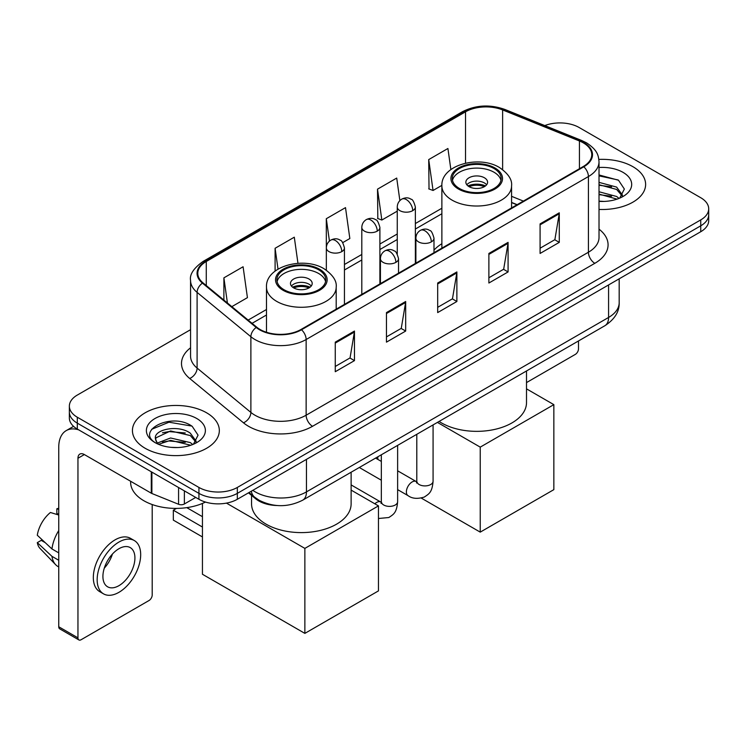 <?xml version="1.0" encoding="UTF-8"?>
<svg xmlns="http://www.w3.org/2000/svg" width="746" height="746" viewBox="0 0 746 746"><rect width="100%" height="100%" fill="white"/><g stroke="black" fill="none" stroke-linecap="round" stroke-linejoin="round"><path stroke-width="1.12" d="M441.874 243.728A47.977 27.695 0 0 0 433.995 250.171M516.969 204.796L511.57 202.614M277.111 505.518A27.154 15.675 180 0 1 255.747 498.841L248.474 492.845M190.556 329.685L77.314 395.063A27.154 15.675 0 0 0 69.359 406.15L69.359 417.974A27.154 15.675 0 0 0 77.314 429.062L198.93 499.279A27.154 15.675 0 0 0 237.331 499.279L700.746 231.726A27.154 15.675 0 0 0 708.7 220.639L708.7 214.727A27.154 15.675 0 0 1 700.746 225.814A27.154 15.675 0 0 0 708.7 214.727L708.7 208.815A27.154 15.675 0 0 0 700.746 197.727L579.129 127.51A27.154 15.675 0 0 0 544.794 125.58M69.359 406.15A27.154 15.675 0 0 0 77.314 417.238L198.93 487.446A27.154 15.675 0 0 0 237.331 487.446L237.331 493.367L700.746 225.814L237.331 493.367A27.154 15.675 0 0 1 198.93 493.367A27.154 15.675 0 0 0 237.331 493.367L237.331 499.279M77.314 417.238L77.314 423.15L198.93 493.367L77.314 423.15A27.154 15.675 0 0 1 69.359 412.062A27.154 15.675 0 0 0 77.314 423.15L77.314 429.062M632.897 166.684A43.445 25.084 0 0 0 598.861 159.411A43.445 25.084 0 0 1 632.897 166.684A43.445 25.084 0 0 1 645.626 184.421A43.445 25.084 0 0 0 632.897 166.684M206.605 412.799A43.445 25.084 0 0 0 159.262 407.363A43.445 25.084 0 0 0 132.434 430.545A43.445 25.084 0 0 0 145.162 448.281A43.445 25.084 0 0 0 192.515 453.717A43.445 25.084 0 0 0 219.333 430.545A43.445 25.084 0 0 0 206.605 412.799A43.445 25.084 0 0 0 159.262 407.363A43.445 25.084 0 0 0 132.434 430.545A43.445 25.084 0 0 0 145.162 448.281A43.445 25.084 0 0 0 192.515 453.717A43.445 25.084 0 0 0 219.333 430.545A43.445 25.084 0 0 0 206.605 412.799M583.288 142.85A28.963 16.72 180 0 1 591.774 154.674A28.963 16.72 180 0 1 583.288 166.498L301.02 329.471A28.963 16.72 180 0 1 256.81 327.233L203.033 282.893A28.963 16.72 180 0 1 197.793 273.306A28.963 16.72 180 0 1 206.278 261.482L465.532 111.807A28.963 16.72 180 0 1 502.627 109.932L579.428 140.975A28.963 16.72 180 0 1 583.288 142.85M583.801 142.551A29.691 17.139 0 0 0 579.838 140.63L503.037 109.587A29.691 17.139 0 0 0 465.019 111.508L205.765 261.184A29.691 17.139 0 0 0 202.436 283.135L256.214 327.475A29.691 17.139 0 0 0 301.533 329.76L583.801 166.796A29.691 17.139 0 0 0 583.801 142.551M335.262 342.144L335.262 371.713L354.462 360.626L354.462 331.056L335.262 342.144M335.262 366.463L350.051 357.921L354.387 332.045A7.246 4.178 -120 0 0 354.462 331.056M349.921 357.996L354.462 360.626M386.465 312.583L386.465 342.144L405.675 331.056L405.675 301.496L386.465 312.583M386.465 336.903L401.264 328.361L405.591 302.475A7.246 4.178 -120 0 0 405.675 301.496M401.134 328.436L405.675 331.056M540.085 223.893L540.085 253.454L559.286 242.366L559.286 212.806L540.085 223.893M540.085 248.213L554.875 239.671L559.211 213.785A7.246 4.178 -120 0 0 559.286 212.806M554.744 239.746L559.286 242.366M488.882 253.454L488.882 283.023L508.082 271.936L508.082 242.366L488.882 253.454M488.882 277.773L503.671 269.231L508.007 243.355A7.246 4.178 -120 0 0 508.082 242.366M503.541 269.306L508.082 271.936M437.678 283.014L437.678 312.583L456.878 301.496L456.878 271.936L437.678 283.014M437.678 307.333L452.468 298.801L456.804 272.915A7.246 4.178 -120 0 0 456.878 271.936M452.337 298.876L456.878 301.496M599.019 209.439A43.445 25.084 0 0 0 645.626 184.421A43.445 25.084 0 0 1 599.019 209.439M237.331 487.446L700.746 219.902A27.154 15.675 0 0 0 708.7 208.815M231.838 306.643L247.43 297.645L243.093 266.76L223.893 277.848L223.893 300.097M399.875 200.599L396.713 178.07L377.513 189.158L377.821 218.541M450.873 169.556L447.917 148.501L428.717 159.588L429.025 188.98M297.962 263.319L294.297 237.191L275.097 248.278L275.097 271.115M342.74 242.618L349.837 238.524L345.501 207.63L326.3 218.718L326.338 248.259M326.3 218.718L329.443 241.089M377.513 189.158L381.84 220.042L397.264 211.146M381.84 220.042L377.513 218.419M428.717 159.588L433.053 190.482L441.874 185.381M433.053 190.482L428.717 188.859M275.097 248.278L278.016 269.11M223.893 277.848L227.418 303.007M599.019 201.14L604.092 201.429M599.019 191.759L616.644 196.487L619.031 198.408M599.019 194.1L617.073 199.135M599.019 182.369L616.644 187.106L622.518 195.219M599.019 184.719L616.644 189.447L622.052 195.834M599.019 201.364A29.514 17.037 0 0 0 623.041 196.468A29.514 17.037 0 0 0 623.041 172.373A29.514 17.037 0 0 0 599.019 167.486M619.73 198.119L624.355 189.046L618.509 180.234L599.019 174.956M599.019 175.86L618.108 179.963M599.019 185.25L611.571 186.864M599.019 194.641L611.571 196.254M526.508 382.586L575.287 354.415A4.523 2.611 120 0 0 578.495 348.876L578.495 340.95M494.001 168.531A24.441 14.109 0 0 0 467.369 165.472A24.441 14.109 0 0 0 452.281 178.508A24.441 14.109 0 0 0 459.443 188.486A24.441 14.109 0 0 0 486.075 191.545A24.441 14.109 0 0 0 501.163 178.508A24.441 14.109 0 0 0 494.001 168.531M500.948 180.355A24.441 14.109 0 0 0 494.001 172.233A24.441 14.109 0 0 0 468.87 168.848A24.441 14.109 0 0 0 452.486 180.355M439.096 421.434A49.786 28.74 0 0 0 441.52 422.926A49.786 28.74 0 0 0 495.773 429.164A49.786 28.74 0 0 0 526.508 402.607L526.508 370.967M484.406 177.772A10.864 6.276 0 0 0 472.563 176.41A10.864 6.276 0 0 0 465.858 182.21A10.864 6.276 0 0 0 469.038 186.64A10.864 6.276 0 0 0 480.881 188.001A10.864 6.276 0 0 0 487.586 182.21A10.864 6.276 0 0 0 484.406 177.772M486.616 184.794A10.864 6.276 0 0 0 484.406 182.947A10.864 6.276 0 0 0 466.828 184.794M467.947 185.903A14.482 8.365 180 0 1 484.863 185.633L484.863 186.36M469.131 186.696A12.673 7.32 180 0 1 483.557 186.388L484.863 185.633M483.343 187.181L483.557 186.388M480.238 532.131L480.238 447.134L553.849 404.64L553.849 489.637L480.238 532.131L421.303 498.104M377.83 459.387L377.83 456.804M480.238 447.134L437.408 422.404M526.508 388.853L553.849 404.64M318.626 269.791A24.441 14.109 0 0 0 291.984 266.732A24.441 14.109 0 0 0 276.897 279.769A24.441 14.109 0 0 0 284.058 289.746A24.441 14.109 0 0 0 310.69 292.805A24.441 14.109 0 0 0 325.778 279.769A24.441 14.109 0 0 0 318.626 269.791M325.573 281.615A24.441 14.109 0 0 0 318.626 273.484A24.441 14.109 0 0 0 293.486 270.099A24.441 14.109 0 0 0 277.111 281.615M251.551 495.381L251.551 503.858A49.786 28.74 0 0 0 266.135 524.186A49.786 28.74 0 0 0 320.388 530.415A49.786 28.74 0 0 0 351.124 503.858L351.124 472.218M309.021 279.023A10.864 6.276 0 0 0 297.188 277.671A10.864 6.276 0 0 0 290.474 283.461A10.864 6.276 0 0 0 293.663 287.9A10.864 6.276 0 0 0 305.496 289.252A10.864 6.276 0 0 0 312.201 283.461A10.864 6.276 0 0 0 309.021 279.023M311.231 286.044A10.864 6.276 0 0 0 309.021 284.198A10.864 6.276 0 0 0 291.444 286.044M292.563 287.154A14.482 8.365 180 0 1 309.478 286.893L309.478 287.611M293.756 287.947A12.673 7.32 180 0 1 308.173 287.648L309.478 286.893M307.958 288.432L308.173 287.648M202.446 536.933L173.324 520.121L173.324 510.217L202.446 527.03M304.862 633.382L304.862 548.394L378.464 505.891L378.464 590.888L304.862 633.382L202.446 574.261L202.446 503.438M304.862 548.394L226.439 503.112M351.124 490.103L378.464 505.891M186.78 507.644L202.446 516.68M176.466 508.408L173.324 510.217M184.365 490.868L184.365 503.988L195.732 497.423M78.666 429.845A36.209 20.907 -120 0 0 66.254 430.591A36.209 20.907 -120 0 0 58.748 447.171L58.748 626.771L77.957 637.858L77.957 458.258A9.055 5.222 60 0 1 79.831 454.109A9.055 5.222 60 0 1 84.354 454.556L151.279 493.199L151.279 471.77M77.957 637.858A4.523 2.611 120 0 0 78.889 639.928L59.689 628.841A4.523 2.611 -60 0 1 58.748 626.771M78.889 639.928A4.523 2.611 120 0 0 81.155 639.704L149.004 600.53A4.523 2.611 120 0 0 152.203 594.991L152.203 504.548M184.365 503.988A4.523 2.611 180 0 1 178.574 504.277L151.886 493.498A4.523 2.611 180 0 1 151.279 493.199M118.922 585.675A22.632 13.064 120 0 0 133.702 565.738A22.632 13.064 120 0 0 130.233 547.601A22.632 13.064 120 0 0 118.922 548.72A22.632 13.064 120 0 0 104.132 568.666A22.632 13.064 120 0 0 107.601 586.794A22.632 13.064 120 0 0 118.922 585.675M104.3 568.135A22.632 13.064 120 0 0 112.422 554.073M58.748 509.378L56.836 508.8L56.836 513.351L58.748 514.451M134.308 540.542L130.466 538.332A30.773 17.773 120 0 0 115.08 539.852A30.773 17.773 120 0 0 94.975 566.979A30.773 17.773 120 0 0 99.694 591.634L103.526 593.853A30.773 17.773 120 0 0 118.922 592.333A30.773 17.773 120 0 0 139.026 565.207A30.773 17.773 120 0 0 134.308 540.542A30.773 17.773 120 0 0 118.922 542.072A30.773 17.773 120 0 0 98.817 569.189A30.773 17.773 120 0 0 103.526 593.853M58.748 530.546A29.868 17.242 120 0 0 51.959 548.953L37.3 535.236A23.536 13.587 120 0 1 50.43 512.493L58.748 515.02M58.748 552.879L51.959 548.953M45.226 542.659L41.235 540.356L37.3 542.631L51.959 556.339L58.748 560.265M51.959 556.339A29.868 17.242 120 0 0 55.642 564.685A29.868 17.242 120 0 0 57.899 566.466L58.748 566.96M58.748 508.268A23.536 13.587 120 0 0 56.836 508.8M37.3 542.631A23.536 13.587 120 0 0 40.079 548.487L55.642 564.685M130.625 481.273L130.625 482.28A45.264 26.129 0 0 0 143.885 500.752A45.264 26.129 0 0 0 205.458 502.058M170.983 447.339L177.8 447.544M157.415 443.012L170.592 437.986L190.351 442.602L192.738 444.523M158.628 444.271L170.592 440.336L190.78 445.25M157.62 443.926L155.504 438.965A20.459 11.815 0 0 0 158.805 444.439M196.226 441.334L190.351 433.221C178.07 424.054 152.809 429.715 155.504 438.965L155.429 438.061M155.56 439.254L156.128 437.734L170.592 430.946L190.351 435.571L195.76 441.949M193.438 444.234L198.063 435.16L192.216 426.348C171.515 411.466 134.718 431.076 155.97 443.096L156.073 443.161M196.748 418.497A29.514 17.037 0 0 0 155.019 418.497A29.514 17.037 0 0 0 155.019 442.583A29.514 17.037 0 0 0 196.748 442.583A29.514 17.037 0 0 0 196.748 418.497M151.652 429.304L168.978 422.199L191.815 426.078M162.479 432.764L168.978 431.58L185.288 432.978M162.479 442.145L168.978 440.97L185.288 442.369M255.747 498.03L255.747 498.841M252.819 490.336A36.209 20.907 0 0 0 255.253 491.884A36.209 20.907 0 0 0 306.457 491.884L608.577 317.46A36.209 20.907 0 0 0 619.18 302.68C619.441 311.66 614.657 319.353 604.829 325.75L302.708 500.174A18.1 10.453 60 0 0 306.457 491.884L306.457 459.368M608.577 284.944L608.577 317.46A18.1 10.453 60 0 1 604.829 325.75M251.355 491.176A18.1 12.113 129.5 0 0 254.507 497.069L249.015 492.537M700.746 231.726L700.746 219.902M198.93 499.279L198.93 487.446M599.019 229.162A45.264 26.129 180 0 1 594.814 263.319L312.537 426.292A9.055 5.222 60 0 1 306.14 415.205L588.417 252.232A36.209 20.907 0 0 0 599.019 237.452L599.019 161.77A36.209 20.907 180 0 1 588.417 176.55A9.055 5.222 -120 0 0 583.801 166.796M312.537 426.292A45.264 26.129 180 0 1 248.53 426.292A45.264 26.129 180 0 1 243.466 422.805L189.689 378.464A45.264 26.129 180 0 1 190.556 347.795M254.936 415.205A36.209 20.907 0 0 0 306.14 415.205L306.14 339.523A36.209 20.907 180 0 1 250.88 336.726L197.103 292.385A36.209 20.907 180 0 1 190.556 280.403L190.556 356.084A36.209 20.907 0 0 0 197.103 368.076L250.88 412.417A36.209 20.907 0 0 0 254.936 415.205M599.019 161.77C598.432 155.55 597.854 150.375 586.543 142.84L581.777 140.537A9.055 4.243 112 0 0 579.838 140.63M581.777 140.537L504.977 109.485C489.982 104.179 475.752 104.953 462.287 111.797A9.055 5.222 60 0 1 465.019 111.508M205.765 261.184A9.055 5.222 -120 0 0 203.033 261.473C193.634 268.224 189.475 274.537 190.556 280.403M202.436 283.135A9.055 6.052 129.5 0 0 197.103 292.385L197.103 368.076A9.055 6.052 -50.5 0 1 189.689 378.464M504.977 109.485A9.055 4.243 112 0 0 503.037 109.587M256.214 327.475A9.055 6.052 129.5 0 0 250.88 336.726L250.88 412.417A9.055 6.052 -50.5 0 1 243.466 422.805M301.533 329.76A9.055 5.222 60 0 1 306.14 339.523L588.417 176.55L588.417 252.232A9.055 5.222 60 0 0 594.814 263.319M206.278 261.482L206.278 285.569M579.428 140.975L579.428 168.736M502.627 109.932L502.627 169.594M523.375 201.094L511.57 196.319M465.532 111.807L465.532 163.16M441.874 208.237L415.363 223.539M397.264 233.992L379.9 244.017M361.801 254.47L344.447 264.485M266.49 309.497L248.138 320.09M437.678 283.956L456.804 272.915M488.882 254.395L508.007 243.355M540.085 224.826L559.211 213.785M386.465 313.516L405.591 302.475M335.262 343.085L354.387 332.045M458.482 189.046A25.802 14.892 0 0 0 494.962 189.046A25.802 14.892 0 0 0 494.962 167.981A25.802 14.892 0 0 0 458.482 167.981A25.802 14.892 0 0 0 458.482 189.046M511.57 207.91L511.57 185.903A34.848 20.123 180 0 1 490.057 204.488A34.848 20.123 180 0 1 452.076 200.133A34.848 20.123 180 0 1 441.874 185.903L441.874 248.148M283.098 290.297A25.802 14.892 0 0 0 319.586 290.297A25.802 14.892 0 0 0 319.586 269.231A25.802 14.892 0 0 0 283.098 269.231A25.802 14.892 0 0 0 283.098 290.297M336.194 309.161L336.194 287.154A34.848 20.123 180 0 1 314.672 305.748A34.848 20.123 180 0 1 276.701 301.384A34.848 20.123 180 0 1 266.49 287.154L266.49 332.268M431.337 241.89A9.055 5.222 0 0 0 433.995 238.188C432.559 232.957 431.123 230.393 429.696 230.486C427.076 228.64 423.98 228.602 420.408 230.355A9.055 5.222 60 0 1 424.94 230.803A9.055 5.222 -120 0 1 431.337 241.89A9.055 5.222 0 0 1 418.534 241.89A9.055 5.222 0 0 1 415.886 238.188C416.026 234.757 417.527 232.146 420.408 230.355M397.627 489.628L408.062 495.652A8.15 4.7 -60 0 1 406.812 489.124A8.15 4.7 -60 0 1 412.137 481.944A8.15 4.7 -60 0 1 412.501 481.748A8.15 4.7 -60 0 1 416.212 481.543L397.627 470.81M417.256 482.364L416.529 482.97L416.79 481.207A8.15 4.7 -0 0 0 419.177 484.536A8.15 4.7 -0 0 0 430.33 484.732A8.15 4.7 -0 0 0 433.081 481.207C432.158 492.696 428.847 493.927 424.297 497.06C417.49 499.13 412.081 498.664 408.062 495.652M395.884 262.359A9.055 5.222 0 0 0 398.532 258.666C397.096 253.435 395.66 250.861 394.233 250.964C391.613 249.117 388.517 249.071 384.955 250.824A9.055 5.222 60 0 1 389.477 251.271A9.055 5.222 -120 0 1 395.884 262.359A9.055 5.222 0 0 1 383.08 262.359A9.055 5.222 0 0 1 380.423 258.666C380.563 255.235 382.073 252.624 384.955 250.824M374.856 503.811A8.15 4.7 -60 0 1 376.674 502.422A8.15 4.7 -60 0 1 377.038 502.226A8.15 4.7 -60 0 1 380.749 502.011L351.124 484.909M381.803 502.841L381.066 503.438L381.327 501.676A8.15 4.7 -0 0 0 383.714 505.005A8.15 4.7 -0 0 0 394.867 505.21A8.15 4.7 -0 0 0 397.627 501.676C396.695 513.164 393.384 514.395 388.834 517.528L378.464 518.498M412.715 210.661A9.055 5.222 0 0 0 415.363 206.968C413.927 201.728 412.501 199.163 411.065 199.266C408.444 197.42 405.348 197.373 401.786 199.126A9.055 5.222 60 0 1 406.309 199.574A9.055 5.222 -120 0 1 412.715 210.661A9.055 5.222 0 0 1 399.912 210.661A9.055 5.222 0 0 1 397.264 206.968C397.394 203.537 398.905 200.926 401.786 199.126M377.252 231.129A9.055 5.222 0 0 0 379.9 227.437C378.474 222.205 377.038 219.641 375.611 219.734C372.991 217.888 369.895 217.841 366.323 219.594A9.055 5.222 60 0 1 370.855 220.051A9.055 5.222 -120 0 1 377.252 231.129A9.055 5.222 0 0 1 364.449 231.129A9.055 5.222 0 0 1 361.801 227.437C361.941 224.005 363.442 221.394 366.323 219.594M341.789 251.607A9.055 5.222 0 0 0 344.447 247.914C343.011 242.674 341.575 240.109 340.148 240.212C337.528 238.366 334.432 238.319 330.87 240.072A9.055 5.222 60 0 1 335.392 240.52A9.055 5.222 -120 0 1 341.789 251.607A9.055 5.222 0 0 1 328.995 251.607A9.055 5.222 0 0 1 326.338 247.914C326.478 244.483 327.988 241.863 330.87 240.072M77.957 458.258L84.354 454.566M151.886 472.115L151.886 493.498M178.574 504.277L178.574 487.52M302.708 500.174C288.142 507.494 273.577 507.494 259.002 500.174L254.507 497.069M619.18 302.68L619.18 278.817M462.287 111.797L203.033 261.473M441.874 213.748L415.363 229.05M397.264 239.503L379.9 249.528M361.801 259.981L344.447 269.996M266.49 315.008L252.073 323.326M517.164 204.674L511.57 202.418M511.57 185.903C512.334 179.767 508.306 173.641 499.484 167.533C478.941 154.814 440.662 165.015 441.874 185.903M336.194 287.154C336.959 281.018 332.93 274.901 324.109 268.784C303.566 256.074 265.278 266.275 266.49 287.154M416.772 481.832L416.212 481.543M433.081 424.903L433.081 481.207M433.995 252.698L433.995 238.188M381.327 480.219L359.302 467.5M416.79 434.312L416.79 481.207M415.886 263.151L415.886 238.188M381.327 461.41L375.592 458.091M381.309 502.31L380.749 502.011M397.627 445.371L397.627 501.676M398.532 273.176L398.532 258.666M381.327 454.78L381.327 501.676M380.423 283.62L380.423 258.666M415.363 263.45L415.363 206.968M397.264 254.041L397.264 206.968M379.9 283.928L379.9 227.437M361.801 294.381L361.801 227.437M344.447 304.396L344.447 247.914M326.338 270.201L326.338 247.914M66.254 430.591L73.574 426.367"/></g></svg>
